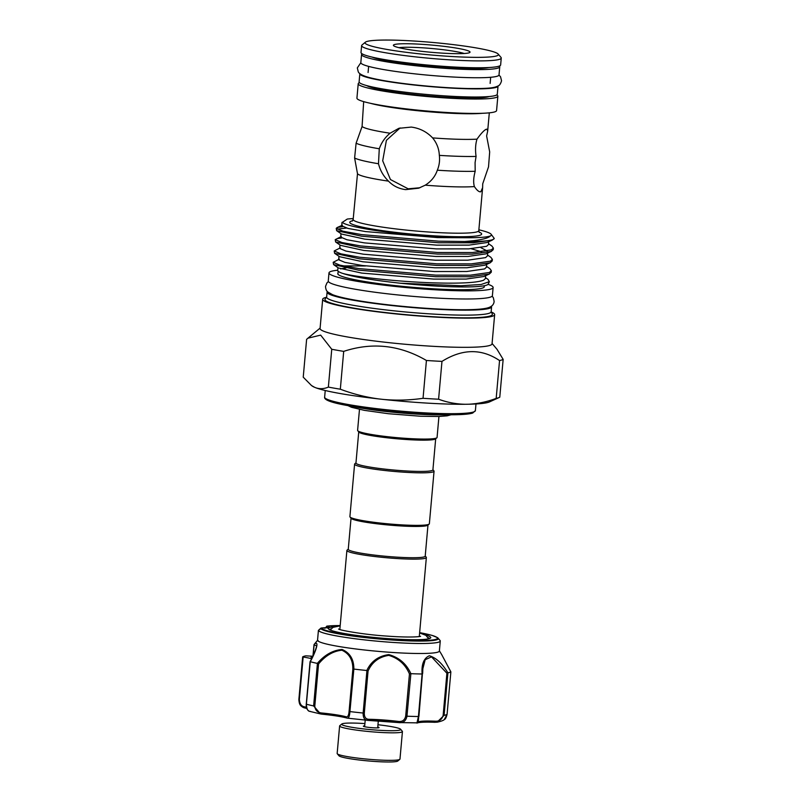 <?xml version="1.0" encoding="UTF-8"?>
<svg xmlns="http://www.w3.org/2000/svg" width="802" height="802" viewBox="0 0 802 802"><rect width="100%" height="100%" fill="white"/><g stroke="black" fill="none" stroke-linecap="round" stroke-linejoin="round"><path stroke-width="1.2" d="M359.857 73.624A69.373 6.536 5.1 0 0 359.837 73.744L359.106 81.874A69.373 6.536 5.1 0 0 412.94 93.092A69.373 6.536 5.1 0 0 497.3 94.205L498.022 86.075A69.373 6.536 5.1 0 0 498.022 85.954M359.837 73.744A69.373 6.536 5.1 0 0 413.672 84.962A69.373 6.536 5.1 0 0 498.022 86.075M362.063 53.784A69.373 6.536 5.1 0 0 361.552 54.476L360.83 62.606A69.373 6.536 5.1 0 0 414.664 73.834A69.373 6.536 5.1 0 0 499.014 74.947L499.746 66.817A69.373 6.536 5.1 0 0 499.365 66.035M361.552 54.476A69.373 6.536 5.1 0 0 415.386 65.704A69.373 6.536 5.1 0 0 499.746 66.817M372.098 57.102A61.263 5.774 5.1 0 0 417.17 65.112A61.263 5.774 5.1 0 0 488.899 67.528M337.742 270.214A82.395 7.769 5.1 0 0 328.99 272.88L328.259 281.011A82.395 7.769 5.1 0 0 392.198 294.334A82.395 7.769 5.1 0 0 492.398 295.657L493.12 287.527A82.395 7.769 5.1 0 0 488.057 284.319M328.99 272.88A82.395 7.769 5.1 0 0 392.93 286.204A82.395 7.769 5.1 0 0 493.12 287.527M337.983 273.231A73.563 6.937 5.1 0 0 337.782 273.662A73.563 6.937 5.1 0 0 394.875 285.562A73.563 6.937 5.1 0 0 484.328 286.745A73.563 6.937 5.1 0 0 484.207 286.274M364.9 723.584A29.644 2.797 5.1 0 0 347.065 723.133A29.644 2.797 5.1 0 0 341.822 723.995A29.644 2.797 5.1 0 0 360.82 728.587A29.644 2.797 5.1 0 0 395.316 730.632A29.644 2.797 5.1 0 0 400.599 729.239A29.644 2.797 5.1 0 0 377.963 724.747M400.599 729.239L402.313 731.264A31.529 2.967 -174.9 0 1 402.434 731.564A31.529 2.967 -174.9 0 1 396.679 732.747A31.529 2.967 -174.9 0 1 361.401 730.742A31.529 2.967 -174.9 0 1 339.617 725.95A31.529 2.967 -174.9 0 1 339.777 725.69L341.822 723.995M399.807 759.344L397.762 761.038A29.644 2.797 -174.9 0 1 392.519 761.9A29.644 2.797 -174.9 0 1 360.689 760.176A29.644 2.797 -174.9 0 1 338.985 755.795L337.271 753.76A31.529 2.967 5.1 0 0 360.369 758.431A31.529 2.967 5.1 0 0 394.233 760.266A31.529 2.967 5.1 0 0 399.807 759.344A31.529 2.967 5.1 0 0 399.977 759.073L402.434 731.564M339.617 725.95L337.161 753.469A31.529 2.967 5.1 0 0 337.271 753.76M377.762 727.053A7.88 0.742 -174.9 0 1 378.995 727.655A7.88 0.742 -174.9 0 1 377.602 727.875A7.88 0.742 -174.9 0 1 369.141 727.424A7.88 0.742 -174.9 0 1 363.366 726.251A7.88 0.742 -174.9 0 1 364.689 725.89M327.206 627.735A18.917 1.784 5.1 0 0 326.203 627.375L326.564 626.342A1.263 1.133 83.8 0 1 327.146 626.081L327.146 626.081A1.263 1.133 83.8 0 1 327.396 626.081L327.467 626.182A1.263 1.143 106.8 0 0 326.203 627.375L325.883 627.846M425.1 634.883A51.398 4.842 -174.9 0 1 430.484 638.091A51.398 4.842 -174.9 0 1 388.218 638.643A51.398 4.842 -174.9 0 1 328.559 628.989A51.398 4.842 -174.9 0 1 334.414 626.793M429.371 638.613A50.135 4.722 5.1 0 0 428.128 637.58M419.647 632.648L432.057 635.374L437.641 637.7L440.037 640.447A61.173 5.764 -174.9 0 1 440.268 641.019A61.173 5.764 -174.9 0 1 389.642 642.202A61.173 5.764 -174.9 0 1 318.434 630.362L317.532 640.347A61.173 5.764 5.1 0 0 388.749 652.206A61.173 5.764 5.1 0 0 439.376 651.023L440.268 641.019M318.324 640.868L317.532 640.357L314.314 644.247C319.978 639.665 315.457 652.487 310.254 661.7A75.047 7.078 5.1 0 0 317.331 663.394C324.63 654.873 332.88 650.232 342.093 649.47C350.003 652.888 353.923 659.424 353.852 669.079A75.047 7.078 5.1 0 0 366.805 670.502C371.136 661.299 378.474 656.006 388.83 654.612C399.135 657.52 406.484 663.886 410.875 673.68A75.047 7.078 5.1 0 0 422.103 674.001C421.401 664.297 423.797 658.211 429.321 655.765C435.897 657.65 442.102 663.334 447.917 672.818A75.047 7.078 5.1 0 0 450.854 671.845L441.671 654.562L450.874 671.855L447.075 714.331C446.283 717.569 445.341 719.314 444.268 719.574L447.075 714.361L450.874 671.845M438.092 638.141A59.017 5.564 -174.9 0 1 389.471 639.836A59.017 5.564 -174.9 0 1 320.74 628.267L318.414 630.362L317.522 640.357L314.264 644.277A1.263 1.253 -86.4 0 0 313.963 645.008L312.96 656.016M351.035 518.192L348.258 549.29A38.626 3.639 5.1 0 0 382.293 555.966A38.626 3.639 5.1 0 0 424.258 556.849A38.626 3.639 5.1 0 0 425.21 556.157L427.977 525.059M348.279 549.119L347.106 550.092A39.889 3.759 5.1 0 0 346.895 550.433A39.889 3.759 5.1 0 0 382.043 557.32A39.889 3.759 5.1 0 0 425.371 558.232A39.889 3.759 5.1 0 0 426.353 557.52A39.889 3.759 5.1 0 0 426.203 557.149L425.22 555.986M435.687 438.764L432.91 469.862A38.626 3.639 -174.9 0 1 431.957 470.553A38.626 3.639 -174.9 0 1 390.003 469.671A38.626 3.639 -174.9 0 1 355.958 462.995L358.735 431.897M432.92 469.691L433.902 470.854A39.889 3.759 -174.9 0 1 434.052 471.225A39.889 3.759 -174.9 0 1 433.07 471.937A39.889 3.759 -174.9 0 1 389.742 471.025A39.889 3.759 -174.9 0 1 354.594 464.137A39.889 3.759 -174.9 0 1 354.805 463.797L355.978 462.824M434.052 471.225L429.361 523.756A39.889 3.759 -174.9 0 1 429.15 524.087A39.889 3.759 -174.9 0 1 428.388 524.468A39.889 3.759 -174.9 0 1 386.925 523.736A39.889 3.759 -174.9 0 1 350.053 517.029A39.889 3.759 -174.9 0 1 349.903 516.658L354.594 464.137M429.15 524.087L427.797 525.22A38.626 3.639 -174.9 0 1 427.045 525.581A38.626 3.639 -174.9 0 1 386.905 524.869A38.626 3.639 -174.9 0 1 351.196 518.383L350.053 517.029M359.476 409.401L357.602 430.363A39.889 3.759 5.1 0 0 357.752 430.734L358.895 432.088A38.626 3.639 5.1 0 0 394.604 438.574A38.626 3.639 5.1 0 0 434.754 439.285A38.626 3.639 5.1 0 0 435.496 438.925L436.859 437.792A39.889 3.759 5.1 0 0 437.07 437.461L438.935 416.489M357.752 430.734A39.889 3.759 5.1 0 0 394.634 437.441A39.889 3.759 5.1 0 0 436.087 438.173A39.889 3.759 5.1 0 0 436.859 437.792M419.887 187.758L408.138 188.801L390.444 179.538L382.694 160.791L386.394 140.34L400.128 127.929M394.343 44.591A38.466 3.629 -174.9 0 1 437.932 45.664A38.466 3.629 -174.9 0 1 469.832 52.451A38.466 3.629 -174.9 0 1 469.09 52.812A38.466 3.629 -174.9 0 1 429.11 52.1A38.466 3.629 -174.9 0 1 393.541 45.644A38.466 3.629 -174.9 0 1 394.343 44.591M464.188 53.503A35.318 3.328 5.1 0 0 431.737 48.511A35.318 3.328 5.1 0 0 398.905 47.679M489.471 273.963L483.887 276.5L466.062 279.076L433.742 279.096L361.772 273.091L338.484 267.988L333.592 264.61L358.494 270.144L435.556 276.71L470.152 276.75L489.24 274.063L491.225 272.279L491.365 270.705L489.38 272.49L470.293 275.186L435.697 275.136L358.634 268.57L339.888 265.161L333.191 262.284L339.296 259.166M337.973 267.637L337.722 270.384A73.914 6.967 5.1 0 0 342.564 273.362C352.8 276.84 372.028 280.119 400.248 283.206L460.98 285.753L481.11 284.499L489.35 281.682L488.057 279.417L485.491 277.642M485.661 275.698L485.4 278.555L483.556 280.249C476.398 282.805 459.676 283.667 433.401 282.855C397.872 281.723 354.835 276.941 342.564 273.362M464.679 241.502L438.724 241.181L361.672 234.615L342.915 231.197L336.228 228.329L336.629 230.655L361.532 236.189L438.584 242.755L473.18 242.795L492.278 240.109L494.243 238.425A79.147 7.459 -174.9 0 1 492.308 239.758A79.147 7.459 -174.9 0 1 464.679 241.502C478.072 240.52 486.423 238.866 489.721 236.55L490.373 235.958C486.824 237.232 478.553 237.823 465.571 237.733A73.914 6.967 -174.9 0 1 344.048 223.447L342.163 222.465L347.286 219.046A75.989 7.168 -174.9 0 1 353.241 218.585M465.571 237.733L437.451 237.582L365.471 231.567L347.958 228.43L341.702 225.803L342.013 222.355M492.278 240.109L486.924 242.545L469.09 245.121L436.769 245.141L364.8 239.136L341.512 234.034L336.629 230.655M488.689 241.743L488.438 244.6L486.583 246.294L468.749 248.871L436.438 248.901L364.469 242.886L346.945 239.748L340.7 237.121L341 233.683M491.496 251.327L485.912 253.863L468.077 256.44L435.757 256.46L363.787 250.455L340.499 245.352L335.617 241.973L360.519 247.507L437.571 254.074L472.177 254.114L491.265 251.427L493.24 249.633L493.38 248.059L491.405 249.853L472.318 252.54L437.712 252.5L360.659 245.933L341.903 242.525L335.216 239.648L341.321 236.53M487.676 253.061L487.426 255.918L485.581 257.612L467.746 260.189L435.426 260.219L363.456 254.204L345.933 251.066L339.687 248.44L339.988 245.001M490.483 262.645L484.899 265.181L467.065 267.758L434.754 267.778L362.785 261.773L339.487 256.67L334.604 253.292L359.507 258.825L436.559 265.392L471.165 265.432L490.253 262.745L492.227 260.951L492.368 259.387L490.393 261.171L471.305 263.868L436.699 263.818L359.647 257.252L340.89 253.843L334.203 250.966L340.309 247.848M486.674 264.379L486.413 267.236L484.568 268.931L466.734 271.507L434.413 271.537L362.444 265.522L344.93 262.384L338.675 259.758L338.985 256.319M480.939 247.718L487.265 251.006M471.135 248.73L481.621 251.838M499.556 360.569A99.638 9.393 5.1 0 0 501.681 360.008A99.638 9.393 5.1 0 0 503.155 359.376L499.776 397.201A99.638 9.393 -174.9 0 1 499.275 397.461A99.638 9.393 -174.9 0 1 498.303 397.832A99.638 9.393 -174.9 0 1 496.177 398.393L499.556 360.569C481.531 348.409 462.333 348.68 441.972 361.391A99.638 9.393 5.1 0 1 426.423 360.479C399.887 345.01 372.318 341.973 343.697 351.376A99.638 9.393 5.1 0 1 331.747 349.271L320.67 335.126L307.958 338.173L306.615 339.356L303.236 377.171L311.497 385.531L314.615 387.306A90.115 8.491 -174.9 0 1 312.349 386.123L311.497 385.531M491.375 312.048A86.335 8.14 -174.9 0 1 494.654 314.645L492.047 343.847A86.335 8.14 -174.9 0 1 489.932 345.391A86.335 8.14 -174.9 0 1 396.148 343.406A86.335 8.14 -174.9 0 1 320.068 328.499L322.675 299.296A86.335 8.14 -174.9 0 1 324.79 297.743A86.335 8.14 -174.9 0 1 326.364 297.321M496.749 55.859A66.937 6.306 -174.9 0 1 420.9 53.995A66.937 6.306 -174.9 0 1 365.391 42.185A66.937 6.306 -174.9 0 1 366.684 41.554A66.937 6.306 -174.9 0 1 436.258 42.787A66.937 6.306 -174.9 0 1 498.142 54.035A66.937 6.306 -174.9 0 1 496.749 55.859M498.142 54.035L500.999 57.413A70.095 6.606 -174.9 0 1 501.25 58.065A70.095 6.606 -174.9 0 1 499.536 59.318A70.095 6.606 -174.9 0 1 423.386 57.704A70.095 6.606 -174.9 0 1 361.622 45.604A70.095 6.606 -174.9 0 1 361.993 45.002L365.391 42.185M501.25 58.065L500.638 64.942A70.095 6.606 -174.9 0 1 498.914 66.195A70.095 6.606 -174.9 0 1 422.774 64.581A70.095 6.606 -174.9 0 1 361 52.481L361.622 45.604M496.789 94.907A70.095 6.606 -174.9 0 1 497.852 96.21A70.095 6.606 -174.9 0 1 496.127 97.463A70.095 6.606 -174.9 0 1 419.977 95.849A70.095 6.606 -174.9 0 1 358.213 83.749A70.095 6.606 -174.9 0 1 359.486 82.646M497.852 96.21L496.568 110.586A70.095 6.606 -174.9 0 1 494.844 111.849A70.095 6.606 -174.9 0 1 418.694 110.235A70.095 6.606 -174.9 0 1 356.93 98.125L358.213 83.749M363.677 101.623L362.073 126.526L356.098 143.227L354.614 158.024L357.502 173.723L353.161 219.447A63.067 5.945 5.1 0 0 408.729 230.334A63.067 5.945 5.1 0 0 477.24 231.788A63.067 5.945 5.1 0 0 478.794 230.655L479.385 232.47M474.383 186.575C473.22 182.645 473.491 177.553 475.185 171.287L475.085 162.616L476.077 156.42C475.155 149.904 475.456 144.149 476.989 139.157C481.13 133.332 484.268 130.024 486.393 129.232L486.974 129.142L487.676 131.067L486.624 135.969L489.681 151.919L488.518 166.876L482.714 183.818L482.624 187.668L480.809 191.768C479.145 192.169 477.01 190.445 474.383 186.575A63.067 5.945 -174.9 0 1 425.25 185.172L418.664 188.189L405.672 189.623C398.815 188.761 393.09 185.934 388.489 181.132C383.476 176.199 380.138 170.405 378.484 163.738L379.276 148.771C381.471 142.545 385.07 137.363 390.083 133.222A63.067 5.945 -174.9 0 1 362.073 126.526M390.083 133.222L398.845 128.32L411.256 127.087C419.626 128.16 426.734 131.759 432.599 137.894C436.799 143.037 439.045 148.861 439.336 155.367C439.967 160.46 439.306 165.402 437.331 170.204C435.195 176.47 431.165 181.463 425.25 185.172M476.989 139.157A63.067 5.945 -174.9 0 1 432.599 137.894M480.809 191.768L480.087 191.828M388.489 181.132A63.067 5.945 -174.9 0 1 357.502 173.723M333.191 262.284L333.592 264.61M336.228 228.329L338.133 227.287L342.554 226.685M346.484 228.059L336.93 229.182M335.216 239.648L335.617 241.973M334.203 250.966L334.604 253.292M488.518 243.688L491.887 246.013L493.38 248.059M337.121 238.605L341.542 238.004M487.506 255.006L490.874 257.332L492.368 259.387M486.493 266.324L489.862 268.65L491.365 270.705M491.385 306.163A82.586 7.779 -174.9 0 1 491.586 306.805A82.586 7.779 -174.9 0 1 489.561 308.289A82.586 7.779 -174.9 0 1 399.847 306.384A82.586 7.779 -174.9 0 1 327.086 292.128A82.586 7.779 -174.9 0 1 327.396 291.527M491.586 306.805L491.145 311.808A82.586 7.779 -174.9 0 1 489.12 313.291A82.586 7.779 -174.9 0 1 399.406 311.387A82.586 7.779 -174.9 0 1 326.635 297.131L327.086 292.128M491.165 311.597L492.288 313.993A84.04 7.92 -174.9 0 1 490.303 315.948A84.04 7.92 -174.9 0 1 396.739 313.782A84.04 7.92 -174.9 0 1 325.121 299.076L326.655 296.91M494.654 314.645A86.335 8.14 -174.9 0 1 492.538 316.188A86.335 8.14 -174.9 0 1 398.754 314.204A86.335 8.14 -174.9 0 1 322.675 299.296M478.864 229.803A75.989 7.168 -174.9 0 1 491.105 234.224L494.243 238.425M491.105 234.224A75.989 7.168 -174.9 0 1 490.373 235.958M378.484 163.738A69.052 6.506 -174.9 0 1 354.614 158.024M475.185 171.287A69.052 6.506 -174.9 0 1 437.331 170.204M379.276 148.771A69.052 6.506 -174.9 0 1 356.098 143.227M476.077 156.42A69.052 6.506 -174.9 0 1 439.336 155.367M499.275 397.461L489.441 401.932A90.115 8.491 -174.9 0 1 468.518 404.228L465.29 404.278A90.115 8.491 -174.9 0 1 383.516 399.456L378.885 398.945A90.115 8.491 -174.9 0 1 316.018 387.867L314.615 387.306M340.609 268.941A73.403 6.917 -174.9 0 1 345.963 268.058M489.35 281.682L488.228 284.068A77.253 7.278 -174.9 0 1 400.248 283.206M344.048 223.447L342.163 222.465M492.087 343.467L497.029 349.331L503.155 359.376M343.697 351.376L340.329 389.201A99.638 9.393 -174.9 0 1 328.369 387.095L331.747 349.271M316.018 387.867C320.028 389.15 324.138 388.9 328.369 387.095M441.972 361.391L438.594 399.216A99.638 9.393 -174.9 0 1 423.045 398.303L426.423 360.479M340.329 389.201C352.81 393.932 365.662 397.18 378.885 398.945M383.516 399.456C396.689 400.619 409.862 400.228 423.045 398.303M438.594 399.216C447.255 402.424 456.148 404.118 465.29 404.278M468.518 404.228C477.651 403.817 486.874 401.872 496.177 398.393M343.146 265.893L365.532 265.963M352.529 406.383A58.335 5.494 5.1 0 0 446.313 414.754M327.467 626.182A20.18 1.905 -174.9 0 1 322.143 627.936L321.662 627.976A58.125 5.484 5.1 0 0 389.351 639.364A58.125 5.484 5.1 0 0 434.915 639.585A58.125 5.484 5.1 0 0 419.647 632.658M311.647 658.713A30.897 2.917 5.1 0 0 303.156 657.018L299.357 699.534C299.707 703.835 301.362 706.251 304.339 706.793A1.263 0.982 101.8 0 0 305.211 708.056C301.382 707.354 299.266 704.467 298.875 699.384L302.665 656.858A75.047 7.078 5.1 0 1 305.662 655.866L306.605 655.876A30.897 2.917 5.1 0 0 312.86 656.236M310.043 661.76C316.118 650.703 317.131 644.016 316.62 645.69L313.963 645.008M410.875 673.68L406.955 716.206C405.932 721.058 403.095 723.183 398.454 722.572L398.163 721.399C402.263 721.95 404.769 720.186 405.692 716.086L409.451 673.971C405.431 664.477 398.534 658.282 388.759 655.374C378.965 656.898 372.068 662.101 368.068 670.983L366.805 670.502M353.852 669.079L349.923 711.585C349.552 716.487 348.579 718.642 347.015 718.051A1.263 1.123 -74.3 0 1 346.785 718.021L346.785 718.021A1.263 1.123 -74.3 0 1 346.003 716.757C347.697 717.329 348.73 715.554 349.081 711.424L352.84 669.309C352.98 659.976 349.321 653.61 341.873 650.211C333.111 651.114 325.331 655.695 318.554 663.976L317.331 663.394M310.254 661.7L306.394 704.206C306.635 709.189 307.968 711.585 310.384 711.384M309.442 711.304L320.61 713.96L313.622 705.94L317.422 663.424M346.584 717.94A32.16 3.028 5.1 0 0 322.033 714.171L320.61 713.96L322.013 714.171L321.993 713.018A30.897 2.917 -174.9 0 1 346.003 716.757M447.917 672.818L444.087 715.354L437.08 722.161L434.584 722.281A1.263 0.561 -87.6 0 0 434.634 722.291A1.263 0.561 -87.6 0 0 435.245 721.188C439.346 721.429 441.972 719.474 443.145 715.344L446.904 673.239L431.506 656.858L425.17 659.705L422.834 668.778L422.654 673.469M416.92 723.093L418.423 716.527L422.103 674.001M444.268 719.574C443.205 720.968 436.408 722.422 437.08 722.161L434.634 722.291C419.276 721.61 416.138 723.254 417.752 722.873L398.454 722.572M368.068 670.983L364.308 713.098C364.248 717.259 365.882 719.334 369.191 719.304A30.897 2.917 -174.9 0 1 398.163 721.399M322.013 714.171C333.301 715.334 341.562 716.617 346.785 718.021L347.015 718.051M349.081 711.424L349.923 711.585A75.047 7.078 5.1 0 0 363.146 713.038C363.015 717.97 364.73 720.417 368.298 720.396L347.376 718.141M422.213 674.021L418.273 721.97A30.897 2.917 -174.9 0 1 435.245 721.188M405.692 716.086L406.955 716.206A75.047 7.078 5.1 0 0 418.423 716.527L418.273 721.97A1.263 1.253 -125.6 0 1 417.762 722.873L417.762 722.873M318.554 663.976L314.795 706.091C315.156 710.331 317.552 712.637 321.993 713.018M312.489 657.018A5.674 0.531 5.1 0 0 311.076 657.239A5.674 0.531 5.1 0 0 312.168 657.66M299.357 699.534L302.655 656.878L303.156 657.018M330.965 628.908A50.135 4.722 5.1 0 0 329.562 629.7M326.203 627.375L326.564 626.342L326.203 627.375M321.662 627.976A1.263 1.253 -2 0 0 320.74 628.267L321.221 629.029M446.904 673.239L447.877 672.838M298.875 699.384L298.865 699.394C299.296 706.762 301.742 706.161 305.061 708.046L306.785 708.427M313.161 655.595L314.103 645.019A1.263 1.093 -128.4 0 1 314.314 644.247M352.84 669.309L353.722 669.079M409.451 673.971L410.754 673.69M368.298 720.396A1.263 0.782 -89.2 0 0 368.399 720.407L368.399 720.407A1.263 0.782 -89.2 0 0 369.191 719.304M324.83 628.307L327.146 626.081L340.188 625.56A58.125 5.484 5.1 0 0 327.396 626.081M475.396 410.624L472.699 413.04C470.203 413.852 465.862 414.373 459.696 414.614L443.105 414.704L398.624 412.078C357.572 408.007 323.186 402.845 324.64 397.17A75.679 7.138 5.1 0 0 391.326 410.243A75.679 7.138 5.1 0 0 473.531 411.977A75.679 7.138 5.1 0 0 475.396 410.624L475.987 403.957M472.198 413.1A74.416 7.018 -174.9 0 1 391.577 411.406A74.416 7.018 -174.9 0 1 325.782 398.574M479.065 232.039A66.215 6.246 -174.9 0 1 480.027 235.247A66.215 6.246 -174.9 0 1 401.13 233.001A66.215 6.246 -174.9 0 1 351.366 221.101A66.215 6.246 -174.9 0 1 352.649 220.761M479.135 67.769A61.263 5.774 -174.9 0 1 381.662 59.067M489.15 96.521A62.526 5.895 -174.9 0 1 488.779 96.651A62.526 5.895 -174.9 0 1 426.614 95.769A62.526 5.895 -174.9 0 1 366.725 85.593M482.443 113.282A63.067 5.945 -174.9 0 1 426.113 111.528A63.067 5.945 -174.9 0 1 370.354 103.278M434.584 722.281A32.16 3.028 5.1 0 0 417.952 722.702M399.406 722.652L398.414 722.572A32.16 3.028 5.1 0 0 368.489 720.396M304.339 706.793A30.897 2.917 -174.9 0 1 306.444 707.274M364.308 713.098L363.146 713.038L366.935 670.532M306.404 704.106L306.394 704.206A75.047 7.078 5.1 0 0 313.622 705.94L314.795 706.091M443.145 715.344L444.087 715.354A75.047 7.078 5.1 0 0 447.075 714.361L447.085 714.341M422.834 668.778L418.905 716.457M360.83 62.726L357.321 67.909L358.273 71.839C358.755 72.902 360.449 75.097 368.79 77.413C378.965 80.1 394.073 82.556 414.123 84.781C433.651 86.897 451.656 88.14 468.127 88.521C486.172 88.671 493.451 88.25 497.791 86.085C499.445 85.603 500.689 83.839 501.541 80.781L500.578 76.842L498.994 75.057M328.399 281.542L326.925 282.936L325.532 286.374C325.682 289.241 326.524 291.166 328.048 292.149L332.589 294.685C336.65 296.249 342.715 297.803 350.785 299.336C362.103 301.492 375.787 303.457 391.837 305.231C430.042 309.412 471.466 311.196 485.711 308.349C491.004 307.427 493.811 305.121 494.132 301.422L493.36 297.783L492.167 296.159M364.619 726.712L365.211 720.136M439.396 650.823L441.671 654.562M428.709 638.793L425.882 635.344L419.616 632.928M420.579 636.317L420.589 636.307C417.16 637.259 402.474 637.289 387.105 636.096C363.146 634.633 338.133 629.901 338.614 628.999M451.055 414.774L447.135 415.837L438.624 416.499L420.559 416.238L388.399 413.722L364.369 410.353L351.436 407.276L347.857 405.571M324.64 397.17L325.231 390.504M320.098 328.108L307.958 338.173M368.629 66.386L368.078 72.521M338.153 271.236L337.903 274.134M419.296 636.557L426.353 557.52M339.837 629.47L346.895 550.433M484.258 285.743L484.127 287.186M482.624 187.668L478.794 230.655M489.31 112.841L487.676 131.067M490.674 77.273L490.132 83.408M336.92 227.668L342.334 225.212M353.161 219.447L352.258 221.121M340.158 625.841L333.03 627.354L330.183 630.001M327.838 628.267L328.279 627.515L322.043 627.926L318.424 630.352M309.452 711.304C307.096 710.161 306.023 707.775 306.254 704.146L310.033 661.78M314.234 644.287L313.943 644.988M398.414 722.572L367.617 720.366M377.682 727.875L378.323 720.777"/></g></svg>
